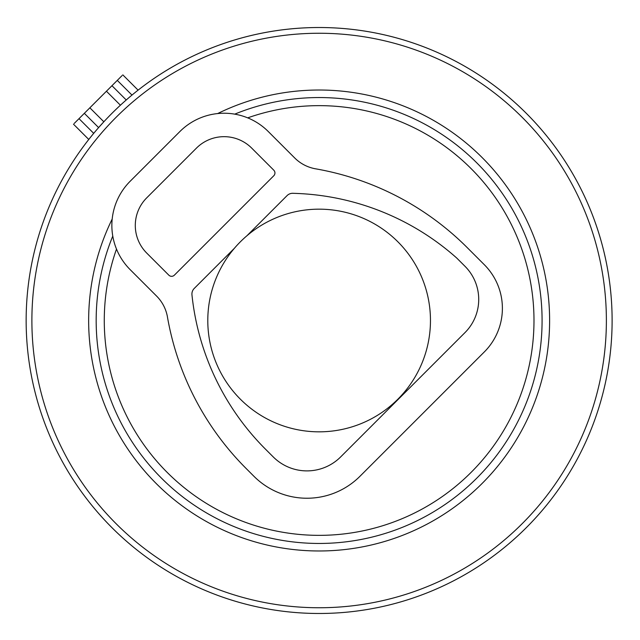 <?xml version="1.0" encoding="UTF-8"?>
<svg xmlns="http://www.w3.org/2000/svg" width="640" height="640" viewBox="0 0 640 640"><rect width="100%" height="100%" fill="white"/><g stroke="black" fill="none" stroke-linecap="round" stroke-linejoin="round"><path stroke-width="0.96" d="M98.608 127.6L84.336 113.328L98.608 127.6L103.84 121.784A292.984 292.984 0 0 1 120.408 105.208L106.432 91.232L122.072 75.6M74.224 123.44L106.432 91.232M124.504 101.504L126.232 99.976A292.984 292.984 0 0 1 401.616 39.368A292.984 292.984 0 0 0 38 238.016A292.984 292.984 0 0 0 236.64 601.632A292.984 292.984 0 0 0 600.264 402.984A292.984 292.984 0 0 0 401.616 39.368A292.984 292.984 0 0 0 38 238.016A292.984 292.984 0 0 0 236.64 601.632A292.984 292.984 0 0 0 600.264 402.984A292.984 292.984 0 0 0 126.232 99.976L111.96 85.704M116.496 249.072A214.856 214.856 0 0 0 258.64 526.664A214.856 214.856 0 0 0 525.296 380.992A214.856 214.856 0 0 0 247.704 117.864M430.464 320.504A111.336 111.336 0 0 0 319.128 209.168A111.336 111.336 0 0 0 207.792 320.504A111.336 111.336 0 0 0 319.128 431.832A111.336 111.336 0 0 0 430.464 320.504M167.168 315.52A39.064 39.064 0 0 0 156.592 296.072L130.168 269.648A62.504 62.504 0 0 1 130.168 181.256L179.888 131.536A62.504 62.504 0 0 1 268.28 131.536L294.704 157.96A39.064 39.064 0 0 0 314.144 168.536M246.944 235.736L287.112 195.568A7.912 7.912 0 0 1 293.448 193.328A255.88 255.88 0 0 1 456.704 258.008L464.992 266.296A46.88 46.88 0 0 1 464.992 332.592L340.64 456.936A47.648 47.648 0 0 1 273.256 456.936L265.52 449.2A255.88 255.88 0 0 1 191.952 294.816A7.912 7.912 0 0 1 194.2 288.48L234.368 248.312M174.36 275.176L273.8 175.736A3.904 3.904 0 0 0 273.8 170.208L251.704 148.112A39.064 39.064 0 0 0 196.456 148.112L146.736 197.832A39.064 39.064 0 0 0 146.736 253.08L168.84 275.176A3.904 3.904 0 0 0 174.36 275.176M167.192 315.512A283.224 283.224 0 0 0 246.184 468.536L253.92 476.272A74.992 74.992 0 0 0 359.976 476.272L484.328 351.928A61.664 61.664 0 0 0 484.328 264.72L467.16 247.552A283.224 283.224 0 0 0 314.144 168.568M131.984 95.08L117.288 80.384M93.704 133.352L79.008 118.656M103.84 121.784L89.864 107.808M238.256 596.128A287.248 287.248 0 0 0 594.76 401.376A287.248 287.248 0 0 0 400 44.872A287.248 287.248 0 0 0 43.504 239.632A287.248 287.248 0 0 0 238.256 596.128M217.656 113.56A230.48 230.48 0 0 1 540.288 385.392A230.48 230.48 0 0 1 254.24 541.656A230.48 230.48 0 0 1 112.192 219.024M112.768 236.096A222.952 222.952 0 0 0 256.36 534.44A222.952 222.952 0 0 0 533.064 383.272A222.952 222.952 0 0 0 234.72 114.144M138.096 90.144L122.808 74.856M88.768 139.464L73.488 124.184"/></g></svg>
